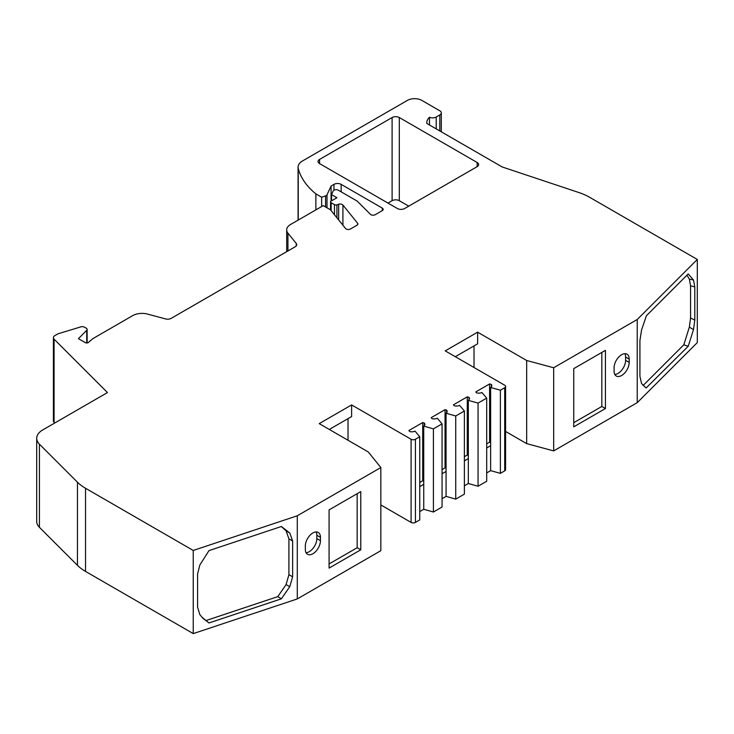<?xml version="1.0" encoding="UTF-8"?>
<svg xmlns="http://www.w3.org/2000/svg" width="734" height="734" viewBox="0 0 734 734"><rect width="100%" height="100%" fill="white"/><g stroke="black" fill="none" stroke-linecap="round" stroke-linejoin="round"><path stroke-width="1.1" d="M375.221 214.695A3.055 1.762 180 0 1 370.899 214.695A3.055 1.762 180 0 1 370.413 214.328L357.192 201.107L338.31 190.207A3.055 1.762 0 0 0 333.199 190.996L331.529 194.602L336.924 197.721L331.144 201.061A2.037 1.174 0 0 0 330.548 201.896A2.037 1.174 0 0 0 331.144 202.722L334.465 204.639A2.037 1.174 0 0 0 336.906 204.832L338.649 204.263A3.055 1.762 180 0 1 342.916 205.052L357.596 223.228A3.055 1.762 180 0 1 357.88 223.971A3.055 1.762 180 0 1 356.99 225.219L350.476 228.98A3.055 1.762 180 0 1 346.154 228.98A3.055 1.762 180 0 1 345.549 228.476L330.447 209.777L323.244 205.621L290.563 224.494A13.24 7.643 0 0 0 286.691 229.898A13.24 7.643 0 0 0 287.93 233.128L296.242 243.422A5.092 2.936 180 0 1 296.719 244.661A5.092 2.936 180 0 1 295.233 246.743L171.242 318.327A5.092 2.936 180 0 1 165.489 318.914L147.653 314.106A13.24 7.643 0 0 0 132.698 315.629L92.823 338.658L88.438 342.448A2.037 1.174 180 0 1 85.3 342.631L78.419 338.658L86.722 330.328A3.055 1.762 0 0 0 87.135 329.447A3.055 1.762 0 0 0 86.236 328.199L84.447 327.171A3.055 1.762 0 0 0 80.859 326.859L58.417 333.686A3.055 1.762 0 0 0 57.683 333.998L54.885 335.612A5.092 2.936 0 0 0 53.389 337.695A5.092 2.936 0 0 0 54.077 339.163L107.467 392.562L42.664 429.977A20.368 11.762 0 0 0 36.7 438.29A20.368 11.762 0 0 0 39.425 444.171L77.446 482.183A50.921 29.397 0 0 0 85.539 488.275L193.244 550.454L193.244 633.607L297.288 598.926L297.288 515.782L380.845 467.54L368.248 451.942L319.217 423.628L351.614 404.92L411.095 439.262A3.055 1.762 0 0 0 415.416 439.262L419.738 436.767L415.04 431.142A5.092 2.936 180 0 1 409.737 431.555L408.884 430.537L422.72 422.555L424.307 423.004A5.092 2.936 180 0 1 424.83 424.298A5.092 2.936 180 0 1 423.729 426.115L433.418 428.867L442.061 423.885L437.363 418.252A5.092 2.936 180 0 1 432.06 418.664L431.207 417.655L445.043 409.664L446.63 410.113A5.092 2.936 180 0 1 447.153 411.407A5.092 2.936 180 0 1 446.052 413.233L455.741 415.985L464.383 410.994L459.612 405.407A5.092 2.936 180 0 1 454.218 405.737L453.438 404.819L467.274 396.837L469.026 397.323A5.092 2.936 180 0 1 469.466 398.525A5.092 2.936 180 0 1 468.32 400.388L478.063 403.094L486.697 398.103L481.935 392.516A5.092 2.936 180 0 1 476.54 392.846L475.76 391.928L489.596 383.946L491.349 384.433A5.092 2.936 180 0 1 491.789 385.634A5.092 2.936 180 0 1 490.642 387.497L500.386 390.204L504.708 387.717A3.055 1.762 0 0 0 505.598 386.469A3.055 1.762 0 0 0 504.708 385.222L445.226 350.88L477.632 332.172L526.663 360.486L553.675 367.752L637.231 319.51L637.231 402.663L697.3 342.594L697.3 259.451L589.586 197.262A50.921 29.397 0 0 0 579.043 192.592L502.212 166.976L426.784 123.431A19.35 11.175 180 0 1 426.766 122.945A19.35 11.175 180 0 1 429.463 117.256A5.092 2.936 0 0 0 436.216 117.027L439.813 114.944A5.092 2.936 0 0 0 441.308 112.862A5.092 2.936 0 0 0 439.813 110.788L421.811 100.393A10.184 5.881 0 0 0 407.407 100.393L302.546 160.939A15.276 8.817 0 0 0 298.068 167.168A15.276 8.817 0 0 0 298.233 168.453A101.833 58.793 0 0 0 315.868 193.877L321.648 197.217L325.575 195.905A3.055 1.762 0 0 0 326.997 194.831L331.08 186.032L333.961 184.372A5.092 2.936 180 0 1 341.163 184.372L382.295 208.117A3.055 1.762 180 0 1 383.185 209.364A3.055 1.762 180 0 1 382.295 210.612L375.221 214.695M53.389 337.695L53.389 420.839A5.092 2.936 0 0 0 54.077 422.307L54.756 422.995M490.642 387.497L490.642 470.65L500.386 473.357L500.386 390.204M500.386 473.357L504.708 470.861A3.055 1.762 0 0 0 505.598 469.613L505.598 386.469M468.32 400.388L468.32 483.532L478.063 486.238L478.063 403.094M478.063 486.238L486.697 481.256L486.697 398.103M446.052 413.233L446.07 496.377L455.741 499.129L455.741 415.985M455.741 499.129L464.383 494.138L464.383 410.994M423.729 426.115L423.747 509.268L433.418 512.02L433.418 428.867M433.418 512.02L442.061 507.029L442.061 423.885M380.845 504.946L411.095 522.415A3.055 1.762 0 0 0 415.416 522.415L419.738 519.92L419.738 436.767M36.7 438.29L36.7 521.434A20.368 11.762 0 0 0 39.425 527.315L77.446 565.327A50.921 29.397 0 0 0 85.539 571.419L193.244 633.607M331.529 200.841L331.529 194.602M331.08 201.098L331.08 186.032M321.648 206.548L321.648 197.217M315.868 209.887L315.868 193.877M297.288 598.926L380.845 550.683L380.845 467.54M505.598 431.464L526.663 443.63L526.663 360.486M526.663 443.63L553.675 450.905L553.675 367.752M423.747 509.268L419.738 511.58M423.747 484.321L419.738 486.642M446.07 496.377L442.061 498.698M446.07 471.439L442.061 473.751M468.32 483.532L464.383 485.807M468.32 458.594L464.383 460.86M490.642 470.65L486.697 472.916M490.642 445.703L486.697 447.979M455.309 356.696L477.632 343.815L477.632 332.172M329.291 429.454L351.614 416.563L351.614 404.92M614.074 367.807L614.074 371.129A10.689 6.175 120 0 0 616.294 376.028A10.689 6.175 120 0 0 624.533 373.156A10.689 6.175 120 0 0 629.194 362.403L629.194 359.073A10.689 6.175 120 0 0 626.983 354.183A10.689 6.175 120 0 0 618.744 357.045A10.689 6.175 120 0 0 614.074 367.807M624.873 353.678A10.689 6.175 -60 0 1 625.597 356.999L625.597 360.321A10.689 6.175 -60 0 1 614.798 374.441M316.115 531.939A10.689 6.175 -60 0 1 316.84 535.251L316.84 538.582A10.689 6.175 -60 0 1 306.05 552.702M320.446 540.655L320.446 537.334A10.689 6.175 120 0 0 318.226 532.434A10.689 6.175 120 0 0 309.987 535.297A10.689 6.175 120 0 0 305.326 546.059L305.326 549.39A10.689 6.175 120 0 0 307.537 554.28A10.689 6.175 120 0 0 315.776 551.418A10.689 6.175 120 0 0 320.446 540.655L316.84 538.582M474.026 367.505L474.026 345.888M486.697 443.813L489.596 442.152L490.642 442.437M491.349 386.836L491.349 384.433M464.383 456.704L467.274 455.034L468.32 455.328M469.026 399.727L469.026 397.323M442.061 469.595L445.043 467.87L446.052 468.154M446.63 412.701L446.63 410.113M419.738 482.477L422.72 480.752L423.729 481.045M424.307 425.592L424.307 423.004M348.017 440.262L348.017 418.646M429.463 124.982L429.463 117.256M319.556 159.425A5.092 2.936 0 0 0 318.07 161.508A5.092 2.936 0 0 0 319.556 163.581L397.415 208.529A5.092 2.936 0 0 0 404.618 208.529L477.155 166.646A5.092 2.936 0 0 0 478.651 164.572A5.092 2.936 0 0 0 477.155 162.489L399.305 117.541A5.092 2.936 0 0 0 392.103 117.541L319.556 159.425L319.556 163.581M408.746 206.144L399.305 200.694A5.092 2.936 180 0 0 392.103 200.694L387.965 203.079M360.77 491.596L360.77 549.803L329.08 568.098L329.08 509.891L360.77 491.596M357.164 493.679L357.164 547.729L360.77 549.803M329.08 563.941L357.164 547.729M573.749 426.839L605.431 408.544L605.431 350.347L573.749 368.633L573.749 426.839M553.675 450.905L637.231 402.663M601.834 352.421L601.834 406.471L605.431 408.544M573.749 422.683L601.834 406.471M297.288 515.782L193.244 550.454M281.296 526.517L286.077 530.82L289.783 533.04L281.397 526.48L208.979 550.619L199.841 565.024L197.584 573.979L197.584 607.192L199.841 614.652L202.933 618.276L208.979 622.955L202.18 617.386M289.783 533.04L292.637 541.031L288.912 538.793L286.077 530.82M292.637 576.777L289.783 586.668L286.077 584.576L288.912 574.713L292.637 576.777L292.637 541.031M289.783 586.668L281.397 598.816L208.979 622.955M288.912 574.713L288.912 538.793M286.077 584.576L277.782 596.632L206.428 620.413M281.397 598.816L277.782 596.632M697.3 259.451L637.231 319.51M694.795 320.134L690.566 317.95L689.354 327.107L693.492 329.639L694.795 320.134L694.795 286.911L693.492 280.012L689.354 279.076L690.566 285.81L694.795 286.911M693.492 329.639L688.217 346.274L646.149 387.947M645.902 387.8L641.562 383.57L639.92 376.276L639.92 340.53L641.562 329.942L646.406 315.739L688.217 273.929L693.492 280.012M688.217 346.274L683.813 344.796L643.094 385.515M690.566 317.95L690.566 285.81M689.354 327.107L683.813 344.796M686.932 275.213L689.354 279.076M489.596 383.946L489.596 442.152M467.274 396.837L467.274 455.034M445.043 409.664L445.043 467.87M422.72 422.555L422.72 480.752M54.077 422.307L54.077 339.163M504.708 470.861L504.708 387.717M415.416 522.415L415.416 439.262M85.539 571.419L85.539 488.275M77.446 565.327L77.446 482.183M39.425 527.315L39.425 444.171M86.722 342.98L86.722 330.328M287.93 250.955L287.93 233.128M296.242 245.908L296.242 243.422M357.596 224.714L357.596 223.228M342.916 225.228L342.916 205.052M338.649 219.934L338.649 204.263M336.906 217.778L336.906 204.832M334.465 214.75L334.465 204.639M331.144 210.649L331.144 202.722M382.295 210.612L382.295 208.117M341.163 191.858L341.163 184.372M333.961 190.225L333.961 184.372M326.997 207.786L326.997 194.831M325.575 206.97L325.575 195.905M298.233 220.062L298.233 168.453M439.813 130.955L439.813 114.944M411.095 522.415L411.095 439.262M436.216 128.872L436.216 117.027M625.597 360.321L629.194 362.403M625.597 356.999L629.194 359.073M316.84 535.251L320.446 537.334M477.155 166.646L477.155 162.489M399.305 117.541L399.305 200.694M392.103 117.541L392.103 200.694M87.135 342.952L87.135 329.447M286.691 251.67L286.691 229.898M330.548 209.906L330.548 201.896M298.068 220.154L298.068 167.168M441.308 131.817L441.308 112.862"/></g></svg>
